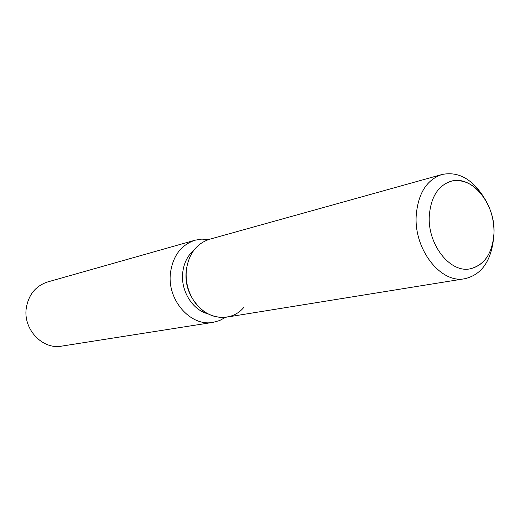 <?xml version="1.0" encoding="UTF-8"?>
<svg xmlns="http://www.w3.org/2000/svg" width="520" height="520" viewBox="0 0 520 520"><rect width="100%" height="100%" fill="white"/><g stroke="black" fill="none" stroke-linecap="round" stroke-linejoin="round"><path stroke-width="0.78" d="M429.306 215.696C427.329 244.381 450.177 273.377 470.21 268.814C484.634 265.025 492.557 253.162 493.974 233.233C495.664 204.204 471.946 174.746 451.009 181.246C438.106 185.562 430.879 197.047 429.306 215.696C427.329 244.381 450.177 273.377 470.21 268.814C483.022 265.72 490.796 255.671 493.538 238.654L493.974 233.233C494.215 220.753 491.16 209.3 484.816 198.874C475.209 184.567 463.938 178.692 451.009 181.246C438.106 185.562 430.879 197.047 429.306 215.696M484.699 198.692L482.671 195.475C471.14 178.302 457.574 171.314 441.968 174.512L209.567 239.258C196.606 243.536 188.883 253.656 186.4 269.627L186.102 272.376C185.419 281.476 187.389 289.952 192.01 297.791L192.9 299.253C204.698 319.663 230.633 323.323 243.711 307.515M186.206 271.323L186.284 270.803C185.523 280.995 187.727 290.478 192.9 299.253C201.832 312.715 213.083 318.682 226.642 317.142L464.815 278.714C480.324 275.087 489.723 263.062 493.012 242.645L493.506 238.869M193.96 250.107C187.441 255.73 183.677 263.425 182.656 273.195C180.765 291.135 192.706 310.122 207.928 313.82M208.566 239.558L201.76 239.109L195.072 240.201C180.953 244.959 172.725 256.055 170.391 273.481C167.206 300.397 190.859 326.865 213.083 322.355L219.615 320.541L225.608 317.284M195.072 240.201L47.58 281.97C35.548 285.987 28.431 294.814 26.228 308.464C23.172 329.511 42.673 349.869 61.646 346.125L213.083 322.355M186.4 269.627L186.284 270.803C185.523 280.995 187.727 290.478 192.9 299.253L192.01 297.791M441.968 174.512C426.712 179.725 418.132 193.362 416.221 215.41C413.797 249.503 440.954 283.94 464.815 278.714"/></g></svg>
